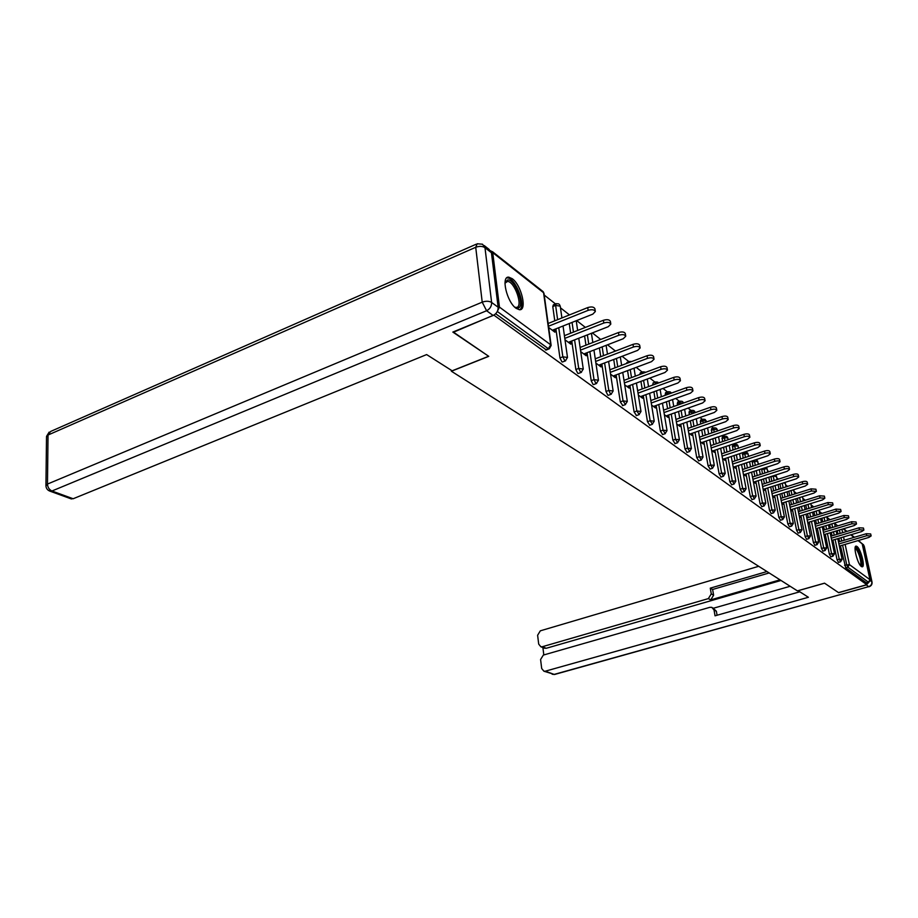 <?xml version="1.0" encoding="UTF-8"?>
<svg xmlns="http://www.w3.org/2000/svg" width="918" height="918" viewBox="0 0 918 918"><rect width="100%" height="100%" fill="white"/><g stroke="black" fill="none" stroke-linecap="round" stroke-linejoin="round"><path stroke-width="1.38" d="M857.045 546.497L856.207 546.13C852.822 545.476 857.492 564.042 861.336 566.475L862.14 566.808C865.49 567.358 860.889 549.044 857.045 546.497M512.29 278.728L508.859 277.179C500.723 275.767 506.782 302.056 516.088 308.299L519.37 309.722C527.425 310.927 521.516 285.246 512.29 278.728M837.813 525.865L834.542 523.294M829.987 519.714L826.911 517.293M821.966 513.403L819.085 511.142M813.715 506.92L811.064 504.831M805.247 500.264L802.814 498.348M796.549 493.425L794.357 491.704M787.598 486.391L785.67 484.865M778.407 479.162L776.743 477.853M768.94 471.714L767.563 470.636M759.197 464.06L758.13 463.223M749.168 456.177L748.422 455.592M734.377 444.541L733.574 443.91M724.038 436.417L722.718 435.384M713.401 428.052L711.519 426.583M702.442 419.434L699.975 417.495M691.139 410.553L688.052 408.12M679.492 401.396L675.728 398.435M667.466 391.94L663.003 388.429M655.05 382.186L649.841 378.078M642.233 372.111L636.22 367.372M628.991 361.692L622.117 356.299M615.301 350.928L607.521 344.812M600.693 339.453L592.385 332.913M585.374 327.405L576.676 320.566M569.481 314.908L560.473 307.828M555.528 303.95L544.225 295.057M858.491 540.472L862.197 543.858L869.977 579.717L868.428 582.184L866.351 582.769L866.764 584.697L838.501 592.603L824.536 583.171L797.398 590.871L451.392 371.228L451.289 370.252M497.579 310.881L499.449 307.105L492.736 252.634L490.74 250.763M546.394 349.93L495.663 313.749M451.392 371.228L488.766 356.345L453.171 331.949M453.217 332.327L494.205 314.92M866.764 584.697L494.263 315.413M548.677 327.485L554.92 332.19L554.541 329.459L552.418 330.308M866.351 582.769L845.685 567.772L840.452 545.785M839.58 541.631L838.88 538.315M837.985 534.081L837.262 530.638M838.478 562.401L837.067 559.819L832.947 540.082M832.064 535.848L831.352 532.406M830.446 528.079L829.7 524.511M830.824 556.836L829.39 554.231L825.259 534.23M824.364 529.915L823.618 526.347M822.712 521.929L821.943 518.211M822.976 551.133L821.507 548.482L817.364 528.24M816.458 523.822L815.7 520.116M814.771 515.606L813.979 511.751M814.932 545.292L813.428 542.595L809.263 522.078M808.345 517.58L807.565 513.724M806.624 509.111L805.809 505.095M806.658 539.279L805.132 536.548L800.944 515.755M800.026 511.154L799.211 507.149M798.27 502.444L797.432 498.267M798.178 533.117L796.606 530.34L792.406 509.26M791.477 504.567L790.639 500.39M789.687 495.582L788.814 491.245M789.457 526.771L787.851 523.96L783.639 502.594M782.687 497.786L781.838 493.448M780.862 488.537L779.979 484.015M771.808 481.284L770.902 476.568M780.495 520.265L778.843 517.396L774.62 495.731M773.667 490.832L772.784 486.31M762.491 473.814L761.607 468.891M771.281 513.564L769.594 510.66L765.36 488.686M764.396 483.66L763.489 478.966M752.921 466.126L752.152 460.939M761.814 506.679L760.07 503.73L755.835 481.434M754.86 476.293L753.919 471.393M743.075 458.208L742.651 453.022L744.877 452.276M752.06 499.587L750.281 496.592L746.036 473.975M745.049 468.708L744.085 463.613M732.931 450.038L732.598 445.138L734.836 444.381M742.031 492.3L740.195 489.248L735.949 466.298M734.951 460.905L733.964 455.58M722.5 441.627L722.248 437.037L724.497 436.268M731.703 484.784L729.821 481.686L725.564 458.392M724.554 452.861L723.533 447.307M711.748 432.952L711.588 428.683L713.86 427.903M721.055 477.05L719.127 473.895L714.858 450.233M713.837 444.564L712.793 438.77M700.675 423.99L700.595 420.088L702.89 419.285M710.084 469.075L708.099 465.862L703.842 441.833M702.809 436.027L701.731 429.968M689.257 414.741L689.269 411.218L691.587 410.403M698.782 460.847L696.728 457.577L692.47 433.17M691.426 427.203L690.325 420.88M677.473 405.171L677.599 402.073L679.917 401.235M687.112 452.356L685 449.028L680.743 424.231M679.699 418.103L678.563 411.494M665.32 395.291L665.55 392.64L667.891 391.791M675.074 443.601L672.894 440.215L668.648 415.005M667.581 408.705L666.422 401.786M652.778 385.067L653.111 382.898L655.475 382.037M662.635 434.558L660.398 431.104L656.152 405.481M655.085 398.997L653.891 391.756M639.823 374.487L640.271 372.846L642.646 371.962M649.795 425.206L647.477 421.695L643.254 395.624M642.175 388.957L640.936 381.372M626.478 363.517L626.994 362.449L629.381 361.543M636.518 415.544L634.12 411.964L629.909 385.445M628.819 378.583L627.556 370.62M612.811 352.087L615.68 350.779M622.783 405.549L620.304 401.889L616.116 374.911M615.026 367.831L613.729 359.489M608.565 395.21L607.808 395.142L606.006 391.481L601.852 363.998M600.739 356.712L599.42 347.945M593.854 384.493L593.039 384.424L591.203 380.683L587.072 352.707M585.959 345.179L584.594 335.965M578.604 373.396L577.743 373.316L575.85 369.506L571.765 341.003M570.64 333.223L569.252 323.526M554.77 320.818L552.785 306.555L553.382 304.822L555.838 303.824M562.791 361.887L561.885 361.807L559.946 357.917L555.895 328.851M564.995 339.786L570.835 344.181L570.457 341.507M580.727 351.64L586.189 355.748L585.81 353.189M595.897 363.069L601.015 366.925L600.636 364.457M610.539 374.108L615.324 377.711L614.957 375.347M624.688 384.768L629.151 388.13L628.796 385.858M638.354 395.061L642.52 398.205L642.175 396.025M651.573 405.022L655.463 407.959L655.119 405.848M664.357 414.661L667.983 417.392L667.638 415.361M676.727 423.978L680.112 426.526L679.779 424.575M688.718 433.021L691.862 435.384L691.529 433.503M700.331 441.765L703.257 443.968L702.924 442.143M711.588 450.256L714.296 452.299L713.986 450.531M722.512 458.484L725.025 460.377L724.704 458.667M733.103 466.47L735.421 468.214L735.123 466.574M743.385 474.216L745.531 475.834L745.232 474.239M753.38 481.743L755.353 483.235L755.055 481.686M763.087 489.064L764.901 490.43L764.614 488.927M772.52 496.168L774.172 497.418L773.897 495.972M781.7 503.087L783.203 504.223L782.928 502.812M790.111 507.229L820.026 497.912L824.834 498.244L822.505 499.92L790.627 509.811L791.993 510.844L791.718 509.479M799.303 516.352L800.542 517.293L800.278 515.962M807.76 522.721L808.873 523.57L808.609 522.273M815.987 528.929L816.986 529.675L816.733 528.424M824.008 534.976L824.892 535.642L824.639 534.414M831.823 540.863L832.592 541.448L832.351 540.254M839.442 546.6L840.108 547.105L839.867 545.958M552.361 330.262L592.81 314.14L595.334 311.512C594.359 309.63 591.961 309.251 588.14 310.353L548.505 326.223M588.14 310.353L587.727 307.587C591.536 306.474 593.935 306.864 594.91 308.746L595.334 311.512M587.727 307.587L548.126 323.48M568.368 342.322L608.301 326.67L610.814 324.1C609.885 322.31 607.544 321.943 603.792 323.021L564.799 338.386M603.792 323.021L603.378 320.29C607.119 319.223 609.46 319.579 610.39 321.38L610.814 324.1M603.378 320.29L564.409 335.678M583.814 353.958L623.23 338.742L625.743 336.24C624.837 334.519 622.553 334.186 618.893 335.231L580.509 350.114M618.893 335.231L618.468 332.534C622.129 331.49 624.412 331.834 625.307 333.555L625.732 336.16M618.468 332.534L580.119 347.452M598.72 365.192L637.631 350.389L640.133 347.956C639.272 346.304 637.046 345.983 633.443 347.004L595.656 361.44M633.443 347.004L633.018 344.353C636.61 343.332 638.836 343.653 639.708 345.306L640.121 347.865M633.018 344.353L595.254 358.812M613.109 376.036L651.539 361.635L654.029 359.259C653.203 357.676 651.023 357.377 647.488 358.364L610.275 372.364M647.488 358.364L647.052 355.748C650.587 354.761 652.767 355.059 653.593 356.654L654.018 359.156M647.052 355.748L609.873 369.77M627.017 386.512L664.965 372.49L667.455 370.172C666.652 368.657 664.517 368.37 661.052 369.334L624.401 382.932M661.052 369.334L660.616 366.752C664.081 365.8 666.204 366.075 667.007 367.602L667.432 370.069M660.616 366.752L623.999 380.373M504.969 283.077L507.402 280.036C514.746 277.936 525.647 306.91 517.97 308.081L514.918 307.312M514.837 307.243L516.65 307.427C523.421 306.474 514.55 281.252 507.505 281.436L504.969 283.192M519.68 309.733C526.404 306.004 515.48 277.672 507.402 277.913L506.656 277.947M855.106 548.012C857.297 545.315 863.517 562.849 861.268 565.385M860.143 565.155L860.384 564.937C862.277 562.883 857.55 548.298 855.106 548.677L855.106 548.677M861.704 566.693L861.727 566.67C863.953 564.249 858.697 547.289 855.507 546.566M498.141 307.232L491.44 252.76L484.979 247.676L491.623 302.447L498.141 307.232C498.233 310.938 496.569 313.681 493.15 315.471L452.838 332.075L488.651 356.264L452.149 370.803L426.64 354.577L73.153 498.749L70.686 498.692M484.199 245.542L488.984 249.306L491.44 252.76M798.086 590.676L808.391 597.274L545.315 671.184L554.151 674.409L868.738 586.648L866.374 584.938L838.639 592.695L824.582 583.205L798.086 590.722M780.025 579.843L710.716 599.89L708.363 598.605L542.286 646.731L546.256 648.28L544.167 648.062M708.363 598.605L711.278 593.9L713.619 595.197L710.716 599.89M766.955 571.547L710.28 588.151L711.278 593.9M758.693 566.303L540.323 630.827L537.615 635.256L538.705 644.126L540.851 646.765L542.286 646.731M712.816 607.877L716.384 611.262L714.043 610.011L711.829 607.349L709.855 607.326L543.318 655.085L540.587 659.526L541.689 668.522L543.938 671.23L545.315 671.184M542.905 647.569L543.812 654.936M714.043 610.011L715.042 615.817L799.785 591.8M866.374 584.938L869.472 581.53M781.011 580.474L546.256 648.28M713.47 608.221L790.157 586.281M716.384 611.262L717.073 615.244M769.158 572.947L712.62 589.471L713.619 595.197M712.62 589.471L710.28 588.151M640.454 396.645L677.932 382.99L680.422 380.729C679.641 379.26 677.553 378.996 674.156 379.926L638.044 393.145M674.156 379.926L673.72 377.39C677.117 376.46 679.205 376.724 679.974 378.193L680.399 380.614M673.72 377.39L637.643 390.62M653.455 406.444L690.485 393.134L692.952 390.919C692.206 389.519 690.164 389.266 686.825 390.184L651.241 403.025M686.825 390.184L686.389 387.671C689.716 386.765 691.759 387.017 692.516 388.417L692.929 390.816M686.389 387.671L650.828 400.535M666.043 415.934L702.614 402.956L705.081 400.787C704.358 399.433 702.362 399.204 699.08 400.087L664.001 412.584M699.08 400.087L698.644 397.62C701.914 396.737 703.911 396.966 704.634 398.32L705.058 400.684M698.644 397.62L663.599 410.128M678.23 425.114L714.365 412.457L716.82 410.346C716.12 409.038 714.158 408.82 710.945 409.68L676.359 421.844M710.945 409.68L710.498 407.248C713.722 406.376 715.673 406.605 716.373 407.913L716.797 410.231M710.498 407.248L675.946 419.423M690.038 434.019L725.748 421.66L728.192 419.595C727.515 418.344 725.587 418.138 722.432 418.975L688.328 430.817M722.432 418.975L721.984 416.565C725.151 415.728 727.067 415.934 727.745 417.197L728.169 419.48M721.984 416.565L687.915 428.431M701.49 442.637L736.775 430.576L739.208 428.557C738.542 427.352 736.661 427.157 733.562 427.972L699.929 439.515M733.562 427.972L733.115 425.596C736.225 424.782 738.106 424.977 738.76 426.193L739.185 428.442M733.115 425.596L699.516 437.152M712.586 451.002L747.459 439.217L749.88 437.255C749.249 436.084 747.401 435.901 744.349 436.704L711.175 447.95M744.349 436.704L743.901 434.352C746.954 433.548 748.801 433.732 749.432 434.902L749.857 437.129M743.901 434.352L710.761 445.62M723.361 459.126L757.832 447.605L760.242 445.678C759.622 444.553 757.809 444.381 754.803 445.161L722.076 456.131M754.803 445.161L754.355 442.843C757.361 442.063 759.175 442.235 759.794 443.371L760.219 445.563M754.355 442.843L721.663 453.825M733.815 466.998L767.896 455.741L770.294 453.859C769.686 452.769 767.907 452.608 764.958 453.366L732.656 464.072M764.958 453.366L764.51 451.082C767.459 450.313 769.238 450.486 769.846 451.576L770.271 453.744M764.51 451.082L732.243 461.8M743.97 474.652L777.661 463.647L780.048 461.8C779.462 460.744 777.718 460.595 774.803 461.341L742.937 471.783M774.803 461.341L774.367 459.08C777.271 458.334 779.015 458.484 779.6 459.539L780.025 461.674M774.367 459.08L742.513 469.546M753.827 482.088L787.139 471.313L789.514 469.511C788.952 468.49 787.231 468.341 784.374 469.075L752.909 479.276M784.374 469.075L783.926 466.849C786.795 466.114 788.505 466.264 789.067 467.273L789.491 469.385M783.926 466.849L752.496 477.062M763.42 489.305L796.354 478.771L798.717 476.993C798.167 476.017 796.491 475.88 793.668 476.591L762.606 486.563M793.668 476.591L793.221 474.388C796.044 473.677 797.731 473.814 798.281 474.801L798.694 476.878M793.221 474.388L762.181 484.371M772.738 496.34L805.315 486.012L807.668 484.279C807.129 483.327 805.476 483.201 802.699 483.901L772.027 493.643M802.699 483.901L802.263 481.721C805.029 481.021 806.692 481.147 807.22 482.111L807.645 484.165M802.263 481.721L771.613 491.486M781.803 503.167L814.025 493.058L816.366 491.359L811.489 491.004L781.195 500.528M811.489 491.004L811.042 488.858L815.918 489.214L816.343 491.245M811.042 488.858L780.77 498.394M820.026 497.912L819.59 495.789L824.387 496.122L824.812 498.141M819.59 495.789L789.687 505.118M799.28 516.272L830.744 506.587L833.062 504.957L828.346 504.636L798.786 513.759M828.346 504.636L827.898 502.536L832.626 502.857L833.039 504.843M827.898 502.536L798.362 511.67M807.725 522.549L838.777 513.082L841.083 511.475L836.436 511.177L807.232 520.104M836.436 511.177L835.988 509.1L840.636 509.398L841.06 511.372M835.988 509.1L806.807 518.05M815.941 528.665L846.591 519.404L848.886 517.832L844.308 517.557L815.448 526.301M844.308 517.557L843.871 515.503L848.45 515.778L848.863 517.729M843.871 515.503L815.035 524.258M823.939 534.632L854.21 525.566L856.494 524.017L851.984 523.765L823.469 532.325M851.984 523.765L851.548 521.734L856.046 521.998L856.471 523.914M851.548 521.734L823.044 530.306M831.742 540.438L861.635 531.568L863.895 530.053L859.466 529.812L831.272 538.2M859.466 529.812L859.03 527.804L863.459 528.045L863.872 529.95M859.03 527.804L830.859 536.204M839.339 546.107L868.876 537.42L871.125 535.94L866.753 535.71L838.88 543.938M866.753 535.71L866.317 533.725L870.689 533.955L871.102 535.837M866.317 533.725L838.467 541.964M499.449 307.105L550.72 344.824L543.571 292.704L492.736 252.634M545.418 349.861L548.356 348.714L497.304 311.477M545.981 350.091L548.907 348.943L548.356 348.714L550.72 344.824L551.144 345.466L543.995 293.381L543.089 291.568M543.995 293.381L542.354 291.029L492.335 251.566M862.197 543.858L858.066 540.599M853.981 537.374L850.722 534.804M846.557 531.522L843.183 528.871M841.932 529.238L842.655 532.681M843.562 536.927L844.262 540.243M845.145 544.408L849.425 564.593L869.977 579.717M868.428 582.184L847.83 567.163L845.685 567.772M844.56 565.281L849.425 564.593L847.83 567.163L846.706 564.662L842.586 545.154M559.946 357.917L562.837 356.792L558.752 327.715M557.628 319.671L555.62 305.396L552.785 306.555M551.144 345.466L549.308 348.794M558.626 303.869L556.216 303.663L555.62 305.396L560.232 306.164L559.36 304.409M562.413 362.025L565.304 360.912L567.496 357.481L562.837 356.792L564.777 360.694L565.683 360.774M575.85 369.506L578.707 368.416L574.588 339.889M573.463 332.109L572.063 322.413M591.203 380.683L594.015 379.627L589.861 351.628M588.748 344.089L587.371 334.875M606.006 391.481L608.795 390.448L604.606 362.954M603.493 355.656L602.162 346.878M620.304 401.889L623.058 400.891L618.847 373.89M617.745 366.81L616.437 358.456M634.12 411.964L636.84 410.977L632.605 384.447M631.504 377.585L630.241 369.621M647.477 421.695L650.162 420.742L645.905 394.66M644.826 387.993L643.587 380.396M660.398 431.104L663.048 430.175L658.78 404.528M657.701 398.045L656.496 390.804M655.383 384.114L652.698 384.562M672.894 440.215L675.51 439.309L671.242 414.087M670.174 407.787L669.004 400.856M667.902 394.361L667.73 393.352L665.16 394.292M685 449.028L687.593 448.145L683.313 423.336M682.258 417.197L681.11 410.587M680.02 404.264L679.768 402.795L677.22 403.713M696.728 457.577L699.286 456.716L695.006 432.298M693.962 426.319L692.849 419.996M691.77 413.846L691.438 411.952L688.925 412.848M708.099 465.862L710.624 465.013L706.344 440.984M705.311 435.166L704.232 429.108M703.165 423.118L702.752 420.834L700.262 421.695M719.127 473.895L721.617 473.068L717.337 449.395M716.315 443.727L715.26 437.932M714.204 432.103L713.734 429.44L711.266 430.29M729.821 481.686L732.289 480.871L728.008 457.566M726.999 452.035L725.977 446.481M724.933 440.801L724.382 437.806L721.95 438.632M740.195 489.248L742.639 488.456L738.37 465.495M737.361 460.102L736.374 454.777M735.341 449.235L734.721 445.918L732.323 446.722M750.281 496.592L752.691 495.823L748.422 473.195M747.436 467.928L746.472 462.821M745.45 457.416L744.773 453.802L742.387 454.594M760.07 503.73L762.456 502.972L758.199 480.676M757.224 475.524L756.283 470.624M755.273 465.346L754.539 461.456L752.186 462.236M769.594 510.66L771.946 509.926L767.7 487.94M766.737 482.914L765.819 478.209M764.832 473.057L764.028 468.903L761.699 469.66M778.843 517.396L781.184 516.673L776.938 494.997M775.985 490.086L775.102 485.576M774.115 480.539L773.254 476.144L770.959 476.89M787.851 523.96L790.157 523.249L785.934 501.871M784.982 497.074L784.121 492.725M783.146 487.802L782.251 483.281M796.606 530.34L798.889 529.64L794.678 508.561M793.737 503.856L792.9 499.69M791.936 494.871L791.075 490.522M805.132 536.548L807.392 535.871L803.193 515.067M802.263 510.465L801.448 506.449M800.496 501.744L799.658 497.567M813.428 542.595L815.666 541.93L811.478 521.401M810.56 516.891L809.779 513.036M808.838 508.434L808.024 504.418M821.507 548.482L823.721 547.839L819.556 527.575M818.649 523.157L817.892 519.45M816.963 514.941L816.159 511.074M829.39 554.231L831.582 553.588L827.428 533.587M826.533 529.261L825.787 525.693M824.869 521.275L824.1 517.557M837.067 559.819L839.236 559.188L835.105 539.44M834.21 535.205L833.498 531.763M832.592 527.437L831.834 523.857M841.703 541L841.003 537.684M840.108 533.45L839.385 530.007M578.248 373.534L581.105 372.444L583.263 369.059L578.707 368.416L580.601 372.238L581.45 372.318M593.521 384.619L596.333 383.563L598.467 380.236L594.015 379.627L595.862 383.368L596.666 383.449M608.255 395.325L611.044 394.292L613.144 391.011L608.795 390.448L610.585 394.109L611.342 394.189M616.862 350.538L615.519 351.055M622.484 405.664L625.238 404.666L627.304 401.43L623.058 400.891L625.525 404.563M631.664 361.554L629.656 361.44L629.14 362.507M636.243 415.647L638.951 414.672L640.994 411.482L636.84 410.977L639.226 414.58M645.033 372.054L642.898 371.859L642.462 373.511M649.531 425.298L652.216 424.357L654.224 421.213L650.162 420.742L652.468 424.265M657.804 382.129L655.716 381.945L655.303 383.598L657.713 383.265M662.394 434.639L665.045 433.721L667.019 430.611L663.048 430.175L665.286 433.64M670.174 391.883L668.12 391.711L667.73 393.352L671.024 393.225M674.845 443.681L677.461 442.774L679.412 439.722L675.51 439.309L677.679 442.705M682.166 401.338L680.135 401.166L679.768 402.795L683.474 403.036M686.905 452.436L689.487 451.553L691.403 448.535L687.593 448.145L689.693 451.484M693.779 410.507L691.782 410.323L691.438 411.952L694.903 411.987L695.19 412.641M698.575 460.916L701.134 460.056L703.027 457.084L699.286 456.716L701.329 459.987M706.378 421.167L705.035 419.388L703.085 419.216L702.752 420.834L706.16 420.857L706.516 421.959M709.901 469.132L712.425 468.295L714.296 465.357L710.624 465.013L712.609 468.237M715.96 428.017L714.043 427.834L713.734 429.44L717.073 429.463L717.497 430.967M720.882 477.108L723.373 476.281L725.22 473.39L721.617 473.068L723.545 476.235M726.563 436.383L724.669 436.211L724.382 437.806L727.664 437.817L728.169 439.699M731.531 484.842L733.998 484.038L735.823 481.181L732.289 480.871L734.159 483.981M736.867 444.507L734.997 444.335L734.721 445.918L737.957 445.918L738.52 448.168M741.87 492.346L744.314 491.566L746.105 488.743L742.639 488.456L744.464 491.52M746.862 452.402L745.026 452.23L744.773 453.802L747.952 453.802L748.572 456.372M751.911 499.644L754.321 498.876L756.099 496.087L752.691 495.823L754.47 498.83M754.504 460.17L754.539 461.456L757.66 461.456L758.348 464.347M761.665 506.725L764.051 505.967L765.807 503.225L762.456 502.972L764.189 505.933M763.937 468.123L764.028 468.903L767.104 468.903L767.838 472.07M771.143 513.61L773.507 512.875L775.24 510.156L771.946 509.926L773.644 512.829M773.197 475.822L776.399 476.671M780.369 520.299L782.698 519.577L784.408 516.903L781.184 516.673L782.825 519.542M786.06 486.884L785.223 483.178L783.249 482.971M789.331 526.806L791.637 526.106L793.324 523.455L790.157 523.249L791.764 526.071M794.816 493.964L793.324 489.81M798.063 533.151L800.347 532.451L802.011 529.835L798.889 529.64L800.45 532.417M806.555 539.314L808.815 538.636L810.456 536.055L807.392 535.871L808.919 538.602M814.828 545.315L817.054 544.649L818.684 542.102L815.666 541.93L817.158 544.626M822.884 551.167L825.087 550.513L826.693 547.989L823.721 547.839L825.19 550.49M830.733 556.87L832.924 556.228L834.508 553.738L831.582 553.588L833.016 556.205M838.386 562.424L840.555 561.793L842.116 559.326L839.236 559.188L840.636 561.77M493.15 315.471L486.597 310.743L51.947 491.004C49.205 489.684 47.713 487.366 47.472 484.073L482.214 302.16L475.719 247.298L48.034 435.029L47.472 484.073L45.934 485.886C46.152 488.548 47.575 490.327 50.226 491.233L51.947 491.004L73.153 498.749M49.538 490.992L71.443 498.967M45.934 485.381L46.508 436.934L50.674 431.437L476.19 244.222M486.597 310.743C490.028 308.941 491.704 306.176 491.623 302.447C489.053 300.966 485.92 300.863 482.214 302.16L486.597 310.743M477.222 243.775L475.719 247.298C479.357 245.967 482.443 246.093 484.979 247.676L482.512 244.211L477.222 243.775M870 580.394L871.802 581.725L864.056 546.015L862.381 544.695M543.938 671.23L554.575 674.478L552.143 674.225M869.174 586.717L869.025 586.763C871.285 585.959 872.284 584.399 872.02 582.058L871.802 581.725C872.077 584.112 871.056 585.753 868.738 586.648L554.805 674.409M862.117 543.571L864.274 546.371L871.997 581.955M507.138 277.902L508.859 277.179M843.619 528.734L846.993 531.396M851.147 534.678L854.406 537.248M567.496 357.481L563.044 326.005M561.908 317.949L560.232 306.164M583.263 369.059L578.776 338.249M577.64 330.457L576.229 320.749M598.467 380.236L593.946 350.045M592.821 342.506L591.433 333.28M613.144 391.011L608.6 361.44M607.475 354.13L606.121 345.352M627.304 401.43L622.748 372.421M621.635 365.341L620.316 356.976M640.994 411.482L636.415 383.036M635.313 376.162L634.04 368.198M654.224 421.213L649.646 393.294M648.544 386.627L647.305 379.019M667.019 430.565L662.44 403.22M661.35 396.725L660.134 389.473M679.4 439.665L674.822 412.813M673.755 406.502L672.573 399.571M671.368 393.111L670.874 392.399M691.403 448.477L686.825 422.108M685.757 415.969L684.61 409.348M683.508 403.025L682.854 401.854M703.016 457.026L698.449 431.104M697.393 425.126L696.28 418.792M695.133 412.308L694.456 411.023M714.284 465.3L709.717 439.825M708.673 434.007L707.594 427.937M725.209 473.332L720.653 448.282M719.62 442.602L718.565 436.807M717.279 429.75L716.637 428.522M735.811 481.124L731.256 456.487M730.235 450.945L729.213 445.391M727.871 438.093L727.24 436.876M746.093 488.686L741.56 464.439M740.551 459.046L739.552 453.71M738.141 446.182L737.533 445M756.088 496.03L751.567 472.173M750.568 466.895L749.593 461.788M748.124 454.043L747.527 452.895M756.581 460.067L755.606 459.803M765.796 503.167L761.286 479.678M760.299 474.526L759.358 469.626M757.832 461.685L757.247 460.561M775.228 510.098L770.73 486.965M769.754 481.939L768.848 477.234M767.264 469.121L766.691 468.008M784.397 516.834L779.921 494.056M778.957 489.145L778.074 484.624M777.076 479.586L776.456 476.408M776.444 476.35L775.871 475.26M793.313 523.398L788.86 500.953M787.908 496.145L787.047 491.807M785.372 483.373L784.913 482.432M801.999 529.778L797.558 507.665M796.617 502.961L795.78 498.784M794.059 490.223L793.852 489.65M810.445 535.997L806.027 514.195M805.097 509.593L804.283 505.577M803.33 500.861L802.539 496.948M818.672 542.045L814.277 520.552M813.348 516.042L812.568 512.175M811.615 507.574L810.801 503.546M826.682 547.931L822.31 526.737M821.403 522.319L820.635 518.613M819.694 514.091L818.902 510.236M834.496 553.68L830.136 532.773M829.241 528.447L828.495 524.866M827.577 520.449L826.797 516.731M842.104 559.269L837.778 538.648M836.883 534.414L836.16 530.971M835.254 526.634L834.496 523.053M505.543 282.262L507.505 281.436M505.141 282.836L505.543 281.516M49.159 432.114L46.531 436.36M864.24 546.256L863.299 544.477M540.851 646.765L544.81 648.315"/></g></svg>
